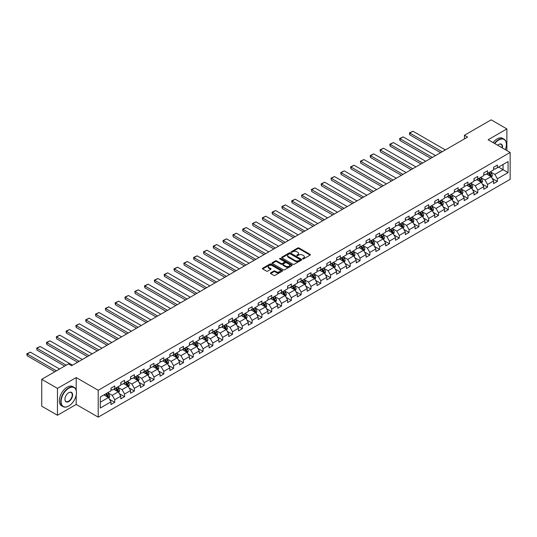 <?xml version="1.0" encoding="UTF-8"?>
<svg xmlns="http://www.w3.org/2000/svg" width="537" height="537" viewBox="0 0 537 537"><rect width="100%" height="100%" fill="white"/><g stroke="black" fill="none" stroke-linecap="round" stroke-linejoin="round"><path stroke-width="0.81" d="M302.687 258.888A0.611 0.356 0 0 0 303.553 258.888L310.111 255.102A0.873 0.503 0 0 0 310.366 254.746A0.873 0.503 0 0 0 310.111 254.39L299.002 247.973A0.873 0.503 0 0 0 297.767 247.973L291.208 251.759A0.611 0.356 0 0 0 292.074 252.256L292.92 251.766A2.792 1.611 0 0 1 296.874 251.766L297.8 252.303A2.792 1.611 0 0 1 298.612 253.444A2.792 1.611 0 0 1 297.8 254.585L296.948 255.075A0.611 0.356 0 0 0 297.813 255.572L298.659 255.082A2.792 1.611 0 0 1 302.613 255.082L303.539 255.619A2.792 1.611 0 0 1 304.358 256.76A2.792 1.611 0 0 1 303.539 257.901L302.687 258.391A0.611 0.356 0 0 0 302.687 258.888L302.687 258.391M270.668 272.85A0.873 0.503 0 0 0 270.413 273.205A0.873 0.503 0 0 0 270.668 273.561L273.783 275.36A0.873 0.503 0 0 0 275.018 275.36L282.301 271.158A0.873 0.503 0 0 0 282.556 270.802A0.873 0.503 0 0 0 282.301 270.447L271.192 264.029A0.873 0.503 0 0 0 269.957 264.029L262.674 268.238A0.873 0.503 0 0 0 262.418 268.594A0.873 0.503 0 0 0 262.674 268.95L266.439 271.125A0.873 0.503 0 0 0 267.674 271.125L270.789 269.319A0.873 0.503 0 0 0 271.044 268.963A0.873 0.503 0 0 0 270.789 268.607L268.923 267.533A2.336 1.349 0 0 1 268.238 266.58A2.336 1.349 0 0 1 269.681 265.332A2.336 1.349 0 0 1 272.225 265.627L279.542 269.849A2.336 1.349 0 0 1 280.227 270.802A2.336 1.349 0 0 1 278.784 272.044A2.336 1.349 0 0 1 276.24 271.756L275.018 271.051A0.873 0.503 0 0 0 273.783 271.051L270.668 272.85L270.668 273.561L273.783 271.776L273.783 271.051M76.2 377.571L57.459 388.392L41.738 379.317L41.738 406.187L57.459 415.262L76.2 404.442L98.211 417.155L98.211 390.285L76.2 377.571L76.2 390.332M506.881 150.568L506.881 128.927L488.14 139.748L510.15 152.454L98.211 390.285M506.881 128.927L491.154 119.845L464.431 135.277L464.431 138.908M41.738 379.317L68.468 363.885L71.609 365.704L467.573 137.096L464.431 135.277M292.98 264.278A0.873 0.503 0 0 0 294.216 264.278L301.499 260.076A0.873 0.503 0 0 0 301.754 259.72A0.873 0.503 0 0 0 301.499 259.358L290.389 252.947A0.873 0.503 0 0 0 289.154 252.947L281.871 257.149A0.873 0.503 0 0 0 281.616 257.505A0.873 0.503 0 0 0 281.871 257.861L292.98 264.278M279.985 259.022A0.611 0.356 0 0 1 280.603 259.109L291.893 265.62L284.617 269.822A0.873 0.503 0 0 1 283.382 269.822L272.272 263.405L272.272 262.694A0.873 0.503 0 0 0 272.017 263.049A0.873 0.503 0 0 0 272.272 263.405M272.272 262.694L275.387 260.895A0.873 0.503 0 0 1 276.622 260.895L281.133 263.492A0.873 0.503 0 0 0 282.361 263.492L284.435 262.298A0.873 0.503 0 0 0 284.691 261.942A0.873 0.503 0 0 0 284.435 261.586L279.743 258.881A0.611 0.356 0 0 1 280.603 258.378L291.9 264.902A0.873 0.503 0 0 1 292.155 265.258A0.873 0.503 0 0 1 291.9 265.614L291.9 264.902M98.211 417.155L510.15 179.324L510.15 152.454M109.501 399.306L114.75 402.341L114.75 399.689L120.791 396.205L120.791 398.85L124.564 396.675L124.564 394.024L130.598 390.54L130.598 393.191L134.378 391.01L134.378 388.358L140.412 384.875L140.412 387.526L144.185 385.344L144.185 382.693L150.226 379.209L150.226 381.861L153.998 379.679L153.998 377.028L160.033 373.544L160.033 376.195L163.805 374.014L163.805 371.369L169.846 367.879L169.846 370.53L173.619 368.355L173.619 365.704L179.66 362.213L179.66 364.865L183.432 362.69L183.432 360.038L189.467 356.555L189.467 359.199L193.239 357.024L193.239 354.373L199.281 350.889L199.281 353.541L203.053 351.359L203.053 348.708L209.088 345.224L209.088 347.875L212.86 345.694L212.86 343.042L218.901 339.559L218.901 342.21L222.674 340.028L222.674 337.377L228.715 333.893L228.715 336.545L232.487 334.363L232.487 331.718L238.522 328.228L238.522 330.879L242.294 328.704L242.294 326.053L248.336 322.562L248.336 325.214L252.108 323.039L252.108 320.388L258.143 316.904L258.143 319.549L261.922 317.374L261.922 314.722L267.956 311.238L267.956 313.89L271.729 311.708L271.729 309.057L277.77 305.573L277.77 308.225L281.542 306.043L281.542 303.392L287.577 299.908L287.577 302.559L291.349 300.378L291.349 297.726L297.391 294.242L297.391 296.894L301.163 294.719L301.163 292.068L307.198 288.577L307.198 291.229L310.977 289.054L310.977 286.402L317.011 282.918L317.011 285.563L320.784 283.388L320.784 280.737L326.825 277.253L326.825 279.905L330.597 277.723L330.597 275.072L336.632 271.588L336.632 274.239L340.404 272.058L340.404 269.406L346.446 265.922L346.446 268.574L350.218 266.392L350.218 263.741L356.253 260.257L356.253 262.908L360.032 260.727L360.032 258.082L366.066 254.592L366.066 257.243L369.839 255.068L369.839 252.417L375.88 248.926L375.88 251.578L379.652 249.403L379.652 246.752L385.687 243.268L385.687 245.912L389.459 243.738L389.459 241.086L395.501 237.602L395.501 240.254L399.273 238.072L399.273 235.421L405.307 231.937L405.307 234.588L409.087 232.407L409.087 229.755L415.121 226.272L415.121 228.923L418.894 226.742L418.894 224.09L424.935 220.606L424.935 223.258L428.707 221.076L428.707 218.431L434.742 214.941L434.742 217.592L438.514 215.418L438.514 212.766L444.555 209.276L444.555 211.927L448.328 209.752L448.328 207.101L454.362 203.617L454.362 206.262L458.142 204.087L458.142 201.435L464.176 197.952L464.176 200.603L467.949 198.422L467.949 195.77L473.99 192.286L473.99 194.938L477.762 192.756L477.762 190.105L483.797 186.621L483.797 189.272L487.569 187.091L487.569 184.439L493.61 180.956L493.61 183.607L497.383 181.432L497.383 178.781L508.076 172.605L508.076 161.57L503.041 164.47L503.041 169.699L508.076 172.605M114.75 402.341L110.978 404.515L110.978 401.864L100.285 408.039L100.285 396.997L110.978 390.829L110.978 388.177L114.75 385.996L114.75 388.647L120.791 385.163L120.791 382.512L124.564 380.337L124.564 382.982L130.598 379.498L130.598 376.846L134.378 374.672L134.378 377.323L140.412 373.833L140.412 371.181L144.185 369.006L144.185 371.658L150.226 368.174L150.226 365.522L153.998 363.341L153.998 365.992L160.033 362.509L160.033 359.857L163.805 357.676L163.805 360.327L169.846 356.843L169.846 354.192L173.619 352.01L173.619 354.662L179.66 351.178L179.66 348.526L183.432 346.352L183.432 348.996L189.467 345.513L189.467 342.861L193.239 340.686L193.239 343.338L199.281 339.847L199.281 337.196L203.053 335.021L203.053 337.672L209.088 334.182L209.088 331.537L212.86 329.356L212.86 332.007L218.901 328.523L218.901 325.872L222.674 323.69L222.674 326.342L228.715 322.858L228.715 320.206L232.487 318.025L232.487 320.676L238.522 317.192L238.522 314.541L242.294 312.359L242.294 315.011L248.336 311.527L248.336 308.876L252.108 306.701L252.108 309.346L258.143 305.862L258.143 303.21L261.922 301.035L261.922 303.687L267.956 300.196L267.956 297.545L271.729 295.37L271.729 298.022L277.77 294.531L277.77 291.886L281.542 289.705L281.542 292.356L287.577 288.872L287.577 286.221L291.349 284.039L291.349 286.691L297.391 283.207L297.391 280.556L301.163 278.374L301.163 281.026L307.198 277.542L307.198 274.89L310.977 272.709L310.977 275.36L317.011 271.876L317.011 269.225L320.784 267.05L320.784 269.695L326.825 266.211L326.825 263.56L330.597 261.385L330.597 264.036L336.632 260.546L336.632 257.894L340.404 255.719L340.404 258.371L346.446 254.887L346.446 252.236L350.218 250.054L350.218 252.705L356.253 249.222L356.253 246.57L360.032 244.389L360.032 247.04L366.066 243.556L366.066 240.905L369.839 238.723L369.839 241.375L375.88 237.891L375.88 235.24L379.652 233.065L379.652 235.709L385.687 232.226L385.687 229.574L389.459 227.399L389.459 230.051L395.501 226.56L395.501 223.909L399.273 221.734L399.273 224.385L405.307 220.895L405.307 218.25L409.087 216.069L409.087 218.72L415.121 215.236L415.121 212.585L418.894 210.403L418.894 213.055L424.935 209.571L424.935 206.92L428.707 204.738L428.707 207.389L434.742 203.906L434.742 201.254L438.514 199.073L438.514 201.724L444.555 198.24L444.555 195.589L448.328 193.414L448.328 196.059L454.362 192.575L454.362 189.923L458.142 187.749L458.142 190.4L464.176 186.91L464.176 184.258L467.949 182.083L467.949 184.735L473.99 181.244L473.99 178.599L477.762 176.418L477.762 179.069L483.797 175.586L483.797 172.934L487.569 170.753L487.569 173.404L493.61 169.92L493.61 167.269L497.383 165.087L497.383 167.739L508.076 161.57M113.75 389.231L118.274 391.842L112.24 395.333L107.709 392.715M110.978 389.379L112.24 390.104L114.75 388.647M112.24 395.333L114.75 399.689M118.274 391.842L120.791 396.205M123.557 383.566L128.088 386.184L122.047 389.667L117.522 387.049M120.791 383.713L122.047 384.438L124.564 382.982M122.047 389.667L124.564 394.024M128.088 386.184L130.598 390.54M133.371 377.9L137.895 380.518L131.86 384.002L127.329 381.384M130.598 378.048L131.86 378.773L134.378 377.323M131.86 384.002L134.378 388.358M137.895 380.518L140.412 384.875M143.178 372.235L147.709 374.853L141.667 378.337L137.143 375.725M140.412 372.383L141.667 373.108L144.185 371.658M141.667 378.337L144.185 382.693M147.709 374.853L150.226 379.209M152.991 366.576L157.522 369.188L151.481 372.671L146.95 370.06M150.226 366.717L151.481 367.442L153.998 365.992M151.481 372.671L153.998 377.028M157.522 369.188L160.033 373.544M162.805 360.911L167.329 363.522L161.295 367.006L156.764 364.395M160.033 361.052L161.295 361.777L163.805 360.327M161.295 367.006L163.805 371.369M167.329 363.522L169.846 367.879M172.612 355.246L177.143 357.857L171.102 361.347L166.577 358.729M169.846 355.387L171.102 356.118L173.619 354.662M171.102 361.347L173.619 365.704M177.143 357.857L179.66 362.213M182.426 349.58L186.95 352.191L180.915 355.682L176.384 353.064M179.66 349.728L180.915 350.453L183.432 348.996M180.915 355.682L183.432 360.038M186.95 352.191L189.467 356.555M192.233 343.915L196.764 346.533L190.722 350.017L186.198 347.399M189.467 344.063L190.722 344.788L193.239 343.338M190.722 350.017L193.239 354.373M196.764 346.533L199.281 350.889M202.046 338.25L206.577 340.867L200.536 344.351L196.012 341.74M199.281 338.397L200.536 339.122L203.053 337.672M200.536 344.351L203.053 348.708M206.577 340.867L209.088 345.224M211.86 332.584L216.384 335.202L210.35 338.686L205.819 336.075M209.088 332.732L210.35 333.457L212.86 332.007M210.35 338.686L212.86 343.042M216.384 335.202L218.901 339.559M221.667 326.926L226.198 329.537L220.157 333.021L215.632 330.409M218.901 327.067L220.157 327.792L222.674 326.342M220.157 333.021L222.674 337.377M226.198 329.537L228.715 333.893M231.481 321.26L236.005 323.871L229.97 327.355L225.439 324.744M228.715 321.401L229.97 322.133L232.487 320.676M229.97 327.355L232.487 331.718M236.005 323.871L238.522 328.228M241.288 315.595L245.818 318.206L239.784 321.697L235.253 319.079M238.522 315.736L239.784 316.468L242.294 315.011M239.784 321.697L242.294 326.053M245.818 318.206L248.336 322.562M251.101 309.93L255.632 312.541L249.591 316.031L245.067 313.413M248.336 310.077L249.591 310.802L252.108 309.346M249.591 316.031L252.108 320.388M255.632 312.541L258.143 316.904M260.915 304.264L265.439 306.882L259.405 310.366L254.874 307.748M258.143 304.412L259.405 305.137L261.922 303.687M259.405 310.366L261.922 314.722M265.439 306.882L267.956 311.238M270.722 298.599L275.253 301.217L269.212 304.701L264.687 302.089M267.956 298.747L269.212 299.471L271.729 298.022M269.212 304.701L271.729 309.057M275.253 301.217L277.77 305.573M280.536 292.933L285.06 295.551L279.025 299.035L274.494 296.424M277.77 293.081L279.025 293.806L281.542 292.356M279.025 299.035L281.542 303.392M285.06 295.551L287.577 299.908M290.342 287.275L294.873 289.886L288.839 293.37L284.308 290.759M287.577 287.416L288.839 288.141L291.349 286.691M288.839 293.37L291.349 297.726M294.873 289.886L297.391 294.242M300.156 281.61L304.687 284.221L298.646 287.711L294.122 285.093M297.391 281.75L298.646 282.482L301.163 281.026M298.646 287.711L301.163 292.068M304.687 284.221L307.198 288.577M309.97 275.944L314.494 278.555L308.46 282.046L303.929 279.428M307.198 276.092L308.46 276.817L310.977 275.36M308.46 282.046L310.977 286.402M314.494 278.555L317.011 282.918M319.777 270.279L324.308 272.897L318.266 276.38L313.742 273.763M317.011 270.426L318.266 271.151L320.784 269.695M318.266 276.38L320.784 280.737M324.308 272.897L326.825 277.253M329.59 264.613L334.115 267.231L328.08 270.715L323.549 268.097M326.825 264.761L328.08 265.486L330.597 264.036M328.08 270.715L330.597 275.072M334.115 267.231L336.632 271.588M339.397 258.948L343.928 261.566L337.894 265.05L333.363 262.439M336.632 259.096L337.894 259.821L340.404 258.371M337.894 265.05L340.404 269.406M343.928 261.566L346.446 265.922M349.211 253.289L353.742 255.901L347.701 259.384L343.177 256.773M346.446 253.43L347.701 254.155L350.218 252.705M347.701 259.384L350.218 263.741M353.742 255.901L356.253 260.257M359.025 247.624L363.549 250.235L357.514 253.719L352.984 251.108M356.253 247.765L357.514 248.49L360.032 247.04M357.514 253.719L360.032 258.082M363.549 250.235L366.066 254.592M368.832 241.959L373.363 244.57L367.321 248.06L362.797 245.443M366.066 242.1L367.321 242.831L369.839 241.375M367.321 248.06L369.839 252.417M373.363 244.57L375.88 248.926M378.645 236.293L383.17 238.905L377.135 242.395L372.604 239.777M375.88 236.441L377.135 237.166L379.652 235.709M377.135 242.395L379.652 246.752M383.17 238.905L385.687 243.268M388.452 230.628L392.983 233.246L386.949 236.73L382.418 234.112M385.687 230.776L386.949 231.501L389.459 230.051M386.949 236.73L389.459 241.086M392.983 233.246L395.501 237.602M398.266 224.963L402.797 227.581L396.756 231.064L392.232 228.453M395.501 225.11L396.756 225.835L399.273 224.385M396.756 231.064L399.273 235.421M402.797 227.581L405.307 231.937M408.08 219.297L412.604 221.915L406.569 225.399L402.038 222.788M405.307 219.445L406.569 220.17L409.087 218.72M406.569 225.399L409.087 229.755M412.604 221.915L415.121 226.272M417.887 213.639L422.418 216.25L416.376 219.734L411.852 217.123M415.121 213.78L416.376 214.505L418.894 213.055M416.376 219.734L418.894 224.09M422.418 216.25L424.935 220.606M427.7 207.973L432.225 210.585L426.19 214.068L421.659 211.457M424.935 208.114L426.19 208.846L428.707 207.389M426.19 214.068L428.707 218.431M432.225 210.585L434.742 214.941M437.507 202.308L442.038 204.919L436.004 208.41L431.473 205.792M434.742 202.449L436.004 203.181L438.514 201.724M436.004 208.41L438.514 212.766M442.038 204.919L444.555 209.276M447.321 196.643L451.852 199.254L445.811 202.744L441.286 200.126M444.555 196.79L445.811 197.515L448.328 196.059M445.811 202.744L448.328 207.101M451.852 199.254L454.362 203.617M457.135 190.977L461.659 193.595L455.624 197.079L451.093 194.461M454.362 191.125L455.624 191.85L458.142 190.4M455.624 197.079L458.142 201.435M461.659 193.595L464.176 197.952M466.942 185.312L471.473 187.93L465.431 191.414L460.907 188.802M464.176 185.46L465.431 186.185L467.949 184.735M465.431 191.414L467.949 195.77M471.473 187.93L473.99 192.286M476.755 179.647L481.286 182.265L475.245 185.748L470.714 183.137M473.99 179.794L475.245 180.519L477.762 179.069M475.245 185.748L477.762 190.105M481.286 182.265L483.797 186.621M486.569 173.988L491.093 176.599L485.059 180.083L480.528 177.472M483.797 174.129L485.059 174.854L487.569 173.404M485.059 180.083L487.569 184.439M491.093 176.599L493.61 180.956M498.517 167.088L503.041 169.699L494.866 174.424L490.341 171.806M493.61 168.464L494.866 169.195L497.383 167.739M494.866 174.424L497.383 178.781M57.459 388.392L57.459 415.262M100.285 402.226L108.461 397.508L103.936 394.896M108.461 397.508L110.978 401.864M492.134 178.398L497.383 181.432M482.32 184.063L487.569 187.091M472.513 189.729L477.762 192.756M462.699 195.387L467.949 198.422M452.886 201.053L458.142 204.087M443.079 206.718L448.328 209.752M433.265 212.383L438.514 215.418M423.451 218.049L428.707 221.076M413.644 223.714L418.894 226.742M403.831 229.38L409.087 232.407M394.024 235.038L399.273 238.072M384.21 240.704L389.459 243.738M374.396 246.369L379.652 249.403M364.589 252.034L369.839 255.068M354.776 257.7L360.032 260.727M344.969 263.365L350.218 266.392M335.155 269.024L340.404 272.058M325.341 274.689L330.597 277.723M315.534 280.354L320.784 283.388M305.721 286.02L310.977 289.054M295.914 291.685L301.163 294.719M286.1 297.35L291.349 300.378M276.287 303.016L281.542 306.043M266.48 308.674L271.729 311.708M256.666 314.34L261.922 317.374M246.859 320.005L252.108 323.039M237.045 325.67L242.294 328.704M227.232 331.336L232.487 334.363M217.425 337.001L222.674 340.028M207.611 342.666L212.86 345.694M197.804 348.325L203.053 351.359M187.99 353.99L193.239 357.024M178.177 359.656L183.432 362.69M168.37 365.321L173.619 368.355M158.556 370.986L163.805 374.014M148.749 376.652L153.998 379.679M138.935 382.31L144.185 385.344M129.122 387.976L134.378 391.01M119.315 393.641L124.564 396.675M76.2 404.442L76.2 395.078M302.935 258.975L303.539 258.626A2.792 1.611 0 0 0 304.358 257.485L304.358 256.76M298.612 253.444L298.612 254.169A2.792 1.611 0 0 1 297.8 255.31L297.196 255.659M310.111 254.39L310.111 255.102L299.002 248.698A0.873 0.503 0 0 0 297.767 248.698L291.45 252.343M301.499 259.358L301.499 260.076L290.389 253.672A0.873 0.503 0 0 0 289.154 253.672L281.885 257.867M299.955 259.968A0.611 0.356 0 0 0 299.955 259.465L290.202 253.833A0.611 0.356 0 0 0 289.342 253.833L288.443 254.35A2.792 1.611 0 0 0 287.624 255.491A2.792 1.611 0 0 0 288.443 256.632L295.115 260.485A2.792 1.611 0 0 0 299.062 260.485L299.955 259.968L299.955 260.693A0.611 0.356 0 0 0 300.136 260.445L300.136 259.72M287.624 255.491L287.624 256.223A2.792 1.611 0 0 0 288.443 257.357L288.443 256.632M299.955 260.693L299.062 261.21A2.792 1.611 0 0 1 295.115 261.21L288.443 257.357M272.286 263.412L275.387 261.62L275.387 260.895M284.691 261.942L284.691 262.674A0.873 0.503 0 0 1 284.435 263.029L282.361 264.224A0.873 0.503 0 0 1 281.133 264.224L276.622 261.62A0.873 0.503 0 0 0 275.387 261.62M285.805 266.198A2.336 1.349 0 0 0 288.349 266.486A2.336 1.349 0 0 0 289.792 265.244A2.336 1.349 0 0 0 289.107 264.285L286.53 262.801A0.873 0.503 0 0 0 285.295 262.801L283.227 263.996A0.873 0.503 0 0 0 282.972 264.352A0.873 0.503 0 0 0 283.227 264.707L285.805 266.198L285.805 266.923A2.336 1.349 0 0 0 288.349 267.211A2.336 1.349 0 0 0 289.792 265.969L289.792 265.244M282.972 264.352L282.972 265.077A0.873 0.503 0 0 0 283.227 265.432L283.227 264.707M285.805 266.923L283.227 265.432M280.227 270.802L280.227 271.527A2.336 1.349 0 0 1 278.784 272.776A2.336 1.349 0 0 1 276.24 272.481L275.018 271.776A0.873 0.503 0 0 0 273.783 271.776M268.238 266.58L268.238 267.305A2.336 1.349 0 0 0 268.923 268.258L268.923 267.533M270.776 269.326L268.923 268.258M282.301 270.447L282.301 271.158L271.192 264.754A0.873 0.503 0 0 0 269.957 264.754L262.68 268.956M491.59 177.458L492.342 175.579A2.356 1.363 -120 0 0 491.59 173.572L490.288 171.833M442.193 151.743L409.825 133.055L412.973 131.243L445.341 149.93M488.026 174.827L487.146 173.652M409.825 134.874L409.483 133.585L409.483 132.861L409.825 133.055L409.825 134.874L440.622 152.656M488.341 172.961L489.637 174.693A2.356 1.363 60 0 1 490.315 176.109L491.066 175.673A2.356 1.363 -120 0 0 490.395 174.257L489.093 172.525M488.502 172.867L489.945 174.787A1.202 0.691 60 0 1 490.16 175.156L491.066 175.673M409.483 132.861L412.973 131.243M505.29 149.648A10.854 6.263 120 0 0 506.378 144.466A10.854 6.263 120 0 0 498.705 140.036A10.854 6.263 120 0 0 494.765 143.567M494.436 143.379A11.116 6.417 -60 0 1 498.517 139.707A11.116 6.417 -60 0 1 504.075 139.157A11.116 6.417 -60 0 1 506.378 144.245A11.116 6.417 -60 0 1 506.378 144.359M497.658 145.238A5.424 3.135 -60 0 1 498.705 144.466L498.705 144.466A5.424 3.135 -60 0 1 502.397 147.977M493.053 142.58A11.116 6.417 -60 0 1 497.134 138.908A11.116 6.417 -60 0 1 502.692 138.358L504.075 139.157M502.055 147.776A5.162 2.98 120 0 0 501.095 144.319A5.162 2.98 120 0 0 498.611 144.52M68.588 406.079L68.783 405.972A10.854 6.263 120 0 0 68.783 405.972A10.854 6.263 120 0 0 76.455 392.681A10.854 6.263 120 0 0 68.776 388.251A10.854 6.263 120 0 0 61.104 401.542A10.854 6.263 120 0 0 68.776 405.972L68.588 406.079A11.116 6.417 -60 0 1 63.03 406.63A11.116 6.417 -60 0 1 61.325 397.722A11.116 6.417 -60 0 1 68.588 387.922A11.116 6.417 -60 0 1 74.153 387.372A11.116 6.417 -60 0 1 76.455 392.46A11.116 6.417 -60 0 1 76.449 392.574M68.776 401.542A5.424 3.135 -60 0 1 64.943 399.327A5.424 3.135 -60 0 1 68.776 392.681L68.776 392.681A5.424 3.135 -60 0 1 72.616 394.896A5.424 3.135 -60 0 1 68.776 401.542M64.943 399.213A5.162 2.98 120 0 0 66.011 401.468A5.162 2.98 120 0 0 68.588 401.213A5.162 2.98 120 0 0 71.958 396.668A5.162 2.98 120 0 0 71.173 392.534A5.162 2.98 120 0 0 68.682 392.735M63.03 406.63L61.648 405.831A11.116 6.417 -60 0 1 59.943 396.924A11.116 6.417 -60 0 1 67.206 387.123A11.116 6.417 -60 0 1 72.764 386.573L74.153 387.372M481.783 183.124L482.528 181.238A2.356 1.363 -120 0 0 481.776 179.23L480.481 177.499M432.386 157.408L400.018 138.721L403.159 136.908L435.527 155.596M478.212 180.492L477.333 179.318M400.018 140.54L399.669 139.251L399.669 138.519L400.018 138.721L400.018 140.54L430.815 158.314M478.527 178.626L479.823 180.358A2.356 1.363 60 0 1 480.501 181.775L481.253 181.338A2.356 1.363 -120 0 0 480.581 179.922L479.286 178.19M478.695 178.532L480.132 180.452A1.202 0.691 60 0 1 480.353 180.821L481.253 181.338M399.669 138.519L403.159 136.908M471.969 188.789L472.714 186.903A2.356 1.363 -120 0 0 471.963 184.896L470.667 183.164M422.572 163.073L390.204 144.386L393.346 142.567L425.72 161.261M468.405 186.158L467.519 184.983M390.204 146.198L389.855 144.909L389.855 144.185L390.204 144.386L390.204 146.198L421.001 163.98M468.714 184.292L470.016 186.024A2.356 1.363 60 0 1 470.687 187.44L471.446 187.004A2.356 1.363 -120 0 0 470.768 185.587L469.472 183.855M468.882 184.198L470.318 186.117A1.202 0.691 60 0 1 470.54 186.48L471.446 187.004M389.855 144.185L393.346 142.567M462.156 194.454L462.907 192.568A2.356 1.363 -120 0 0 462.156 190.561L460.853 188.829M412.765 168.739L380.391 150.051L383.539 148.232L415.907 166.92M458.591 191.823L457.712 190.642M380.391 151.864L380.048 149.85L380.391 151.864L411.188 169.645M458.907 189.957L460.202 191.689A2.356 1.363 60 0 1 460.88 193.105L461.632 192.669A2.356 1.363 -120 0 0 460.961 191.253L459.659 189.521M459.068 189.856L460.511 191.783A1.202 0.691 60 0 1 460.726 192.145L461.632 192.669M380.048 149.85L383.539 148.232M452.349 200.12L453.094 198.234A2.356 1.363 -120 0 0 452.342 196.227L451.046 194.495M402.951 174.404L370.584 155.717L373.725 153.897L406.1 172.585M448.784 197.488L447.898 196.307M370.584 157.529L370.235 156.24L370.235 155.515L370.584 155.717L370.584 157.529L401.381 175.31M449.093 195.616L450.395 197.354A2.356 1.363 60 0 1 451.067 198.771L451.825 198.334A2.356 1.363 -120 0 0 451.147 196.918L449.852 195.186M449.261 195.522L450.697 197.448A1.202 0.691 60 0 1 450.919 197.811L451.825 198.334M370.235 155.515L373.725 153.897M442.535 205.785L443.287 203.899A2.356 1.363 -120 0 0 442.535 201.892L441.233 200.16M393.138 180.07L360.77 161.382L363.918 159.563L396.286 178.25M438.971 203.147L438.091 201.972M360.77 163.194L360.428 161.181L360.77 163.194L391.567 180.976M439.286 201.281L440.582 203.013A2.356 1.363 60 0 1 441.26 204.436L442.011 204A2.356 1.363 -120 0 0 441.333 202.583L440.038 200.845M439.447 201.187L440.89 203.114A1.202 0.691 60 0 1 441.105 203.476L442.011 204M360.428 161.181L363.918 159.563M432.721 211.444L433.473 209.564A2.356 1.363 -120 0 0 432.721 207.557L431.426 205.819M383.331 185.735L350.963 167.041L354.105 165.228L386.472 183.916M429.157 208.812L428.278 207.638M350.963 168.86L350.614 167.571L350.614 166.846L350.963 167.041L350.963 168.86L381.76 186.641M429.472 206.946L430.768 208.678A2.356 1.363 60 0 1 431.446 210.101L432.198 209.665A2.356 1.363 -120 0 0 431.526 208.242L430.231 206.51M429.64 206.852L431.077 208.772A1.202 0.691 60 0 1 431.298 209.141L432.198 209.665M350.614 166.846L354.105 165.228M422.914 217.109L423.659 215.223A2.356 1.363 -120 0 0 422.908 213.216L421.612 211.484M373.517 191.394L341.149 172.706L344.291 170.894L376.665 189.581M419.35 214.478L418.464 213.303M341.149 174.525L340.8 173.236L340.8 172.505L341.149 172.706L341.149 174.525L371.946 192.306M419.659 212.612L420.961 214.344A2.356 1.363 60 0 1 421.632 215.76L422.391 215.324A2.356 1.363 -120 0 0 421.713 213.907L420.417 212.175M419.827 212.518L421.263 214.438A1.202 0.691 60 0 1 421.485 214.807L422.391 215.324M340.8 172.505L344.291 170.894M413.101 222.774L413.852 220.888A2.356 1.363 -120 0 0 413.101 218.881L411.798 217.149M363.71 197.059L331.336 178.371L334.484 176.559L366.852 195.246M409.536 220.143L408.657 218.968M331.336 180.19L330.993 178.17L331.336 180.19L362.133 197.965M409.852 218.277L411.147 220.009A2.356 1.363 60 0 1 411.825 221.425L412.577 220.989A2.356 1.363 -120 0 0 411.906 219.573L410.604 217.841M410.013 218.183L411.456 220.103A1.202 0.691 60 0 1 411.671 220.465L412.577 220.989M330.993 178.17L334.484 176.559M403.294 228.44L404.039 226.554A2.356 1.363 -120 0 0 403.287 224.547L401.991 222.815M353.896 202.724L321.529 184.037L324.67 182.218L357.038 200.912M399.729 225.808L398.843 224.627M321.529 185.849L321.18 184.56L321.18 183.835L321.529 184.037L321.529 185.849L352.326 203.63M400.038 223.942L401.34 225.674A2.356 1.363 60 0 1 402.012 227.091L402.77 226.654A2.356 1.363 -120 0 0 402.092 225.238L400.797 223.506M400.206 223.848L401.642 225.768A1.202 0.691 60 0 1 401.864 226.131L402.77 226.654M321.18 183.835L324.67 182.218M393.48 234.105L394.232 232.219A2.356 1.363 -120 0 0 393.473 230.212L392.178 228.48M344.083 208.39L311.715 189.702L314.863 187.883L347.231 206.57M389.916 231.474L389.036 230.292M311.715 191.514L311.373 189.501L311.715 191.514L342.512 209.296M390.231 229.608L391.527 231.34A2.356 1.363 60 0 1 392.205 232.756L392.956 232.32A2.356 1.363 -120 0 0 392.279 230.903L390.983 229.171M390.392 229.507L391.835 231.434A1.202 0.691 60 0 1 392.05 231.796L392.956 232.32M311.373 189.501L314.863 187.883M383.666 239.77L384.418 237.884A2.356 1.363 -120 0 0 383.666 235.877L382.364 234.145M334.276 214.055L301.901 195.367L305.05 193.548L337.417 212.236M380.102 237.139L379.223 235.958M301.901 197.18L301.559 195.166L301.901 197.18L332.705 214.961M380.418 235.266L381.713 237.005A2.356 1.363 60 0 1 382.391 238.421L383.143 237.985A2.356 1.363 -120 0 0 382.472 236.569L381.169 234.837M380.585 235.172L382.022 237.099A1.202 0.691 60 0 1 382.243 237.461L383.143 237.985M301.559 195.166L305.05 193.548M373.859 245.429L374.604 243.55A2.356 1.363 -120 0 0 373.853 241.543L372.557 239.811M324.462 219.72L292.094 201.026L295.236 199.214L327.61 217.901M370.295 242.798L369.409 241.623M292.094 202.845L291.745 201.556L291.745 200.831L292.094 201.026L292.094 202.845L322.891 220.626M370.604 240.932L371.906 242.664A2.356 1.363 60 0 1 372.577 244.087L373.336 243.65A2.356 1.363 -120 0 0 372.658 242.227L371.362 240.495M370.772 240.838L372.208 242.764A1.202 0.691 60 0 1 372.43 243.127L373.336 243.65M291.745 200.831L295.236 199.214M364.046 251.094L364.798 249.215A2.356 1.363 -120 0 0 364.046 247.208L362.743 245.469M314.655 225.379L282.281 206.691L285.429 204.879L317.797 223.567M360.481 248.463L359.602 247.288M282.281 208.51L281.938 207.222L281.938 206.497L282.281 206.691L282.281 208.51L313.078 226.292M360.797 246.597L362.092 248.329A2.356 1.363 60 0 1 362.77 249.745L363.522 249.316A2.356 1.363 -120 0 0 362.851 247.893L361.549 246.161M360.958 246.503L362.401 248.423A1.202 0.691 60 0 1 362.616 248.792L363.522 249.316M281.938 206.497L285.429 204.879M354.239 256.76L354.984 254.874A2.356 1.363 -120 0 0 354.232 252.867L352.937 251.135M304.841 231.044L272.474 212.357L275.615 210.544L307.983 229.232M350.674 254.129L349.788 252.954M272.474 214.176L272.125 212.887L272.125 212.155L272.474 212.357L272.474 214.176L303.271 231.957M350.983 252.262L352.285 253.994A2.356 1.363 60 0 1 352.957 255.411L353.715 254.974A2.356 1.363 -120 0 0 353.037 253.558L351.742 251.826M351.151 252.168L352.587 254.088A1.202 0.691 60 0 1 352.809 254.457L353.715 254.974M272.125 212.155L275.615 210.544M344.425 262.425L345.17 260.539A2.356 1.363 -120 0 0 344.418 258.532L343.123 256.8M295.028 236.71L262.66 218.022L265.808 216.21L298.176 234.897M340.861 259.794L339.981 258.619M262.66 219.834L262.318 217.821L262.66 219.834L293.457 237.616M341.176 257.928L342.472 259.66A2.356 1.363 60 0 1 343.15 261.076L343.902 260.64A2.356 1.363 -120 0 0 343.224 259.223L341.928 257.492M341.337 257.834L342.781 259.754A1.202 0.691 60 0 1 342.995 260.116L343.902 260.64M262.318 217.821L265.808 216.21M334.611 268.091L335.363 266.204A2.356 1.363 -120 0 0 334.611 264.197L333.309 262.465M285.221 242.375L252.846 223.687L255.995 221.868L288.362 240.563M331.047 265.459L330.168 264.278M252.846 225.5L252.504 223.486L252.846 225.5L283.65 243.281M331.363 263.593L332.658 265.325A2.356 1.363 60 0 1 333.336 266.741L334.088 266.305A2.356 1.363 -120 0 0 333.417 264.889L332.114 263.157M331.524 263.499L332.967 265.419A1.202 0.691 60 0 1 333.188 265.781L334.088 266.305M252.504 223.486L255.995 221.868M324.804 273.756L325.55 271.87A2.356 1.363 -120 0 0 324.798 269.863L323.502 268.131M275.407 248.04L243.039 229.353L246.181 227.534L278.555 246.221M321.24 271.125L320.354 269.943M243.039 231.165L242.69 229.876L242.69 229.151L243.039 229.353L243.039 231.165L273.836 248.946M321.549 269.259L322.851 270.99A2.356 1.363 60 0 1 323.522 272.407L324.281 271.97A2.356 1.363 -120 0 0 323.603 270.554L322.307 268.822M321.717 269.158L323.153 271.084A1.202 0.691 60 0 1 323.375 271.447L324.281 271.97M242.69 229.151L246.181 227.534M314.991 279.421L315.743 277.535A2.356 1.363 -120 0 0 314.991 275.528L313.689 273.796M265.6 253.706L233.226 235.018L236.374 233.199L268.742 251.887M311.426 276.783L310.547 275.609M233.226 236.83L232.883 234.817L233.226 236.83L264.023 254.612M311.742 274.917L313.037 276.656A2.356 1.363 60 0 1 313.715 278.072L314.467 277.636A2.356 1.363 -120 0 0 313.796 276.219L312.494 274.481M311.903 274.823L313.346 276.75A1.202 0.691 60 0 1 313.561 277.112L314.467 277.636M232.883 234.817L236.374 233.199M305.184 285.08L305.929 283.2A2.356 1.363 -120 0 0 305.177 281.193L303.882 279.462M255.787 259.371L223.419 240.677L226.56 238.864L258.928 257.552M301.619 282.449L300.733 281.274M223.419 242.496L223.07 241.207L223.07 240.482L223.419 240.677L223.419 242.496L254.216 260.277M301.928 280.582L303.23 282.314A2.356 1.363 60 0 1 303.902 283.737L304.66 283.301A2.356 1.363 -120 0 0 303.982 281.878L302.687 280.146M302.096 280.489L303.533 282.408A1.202 0.691 60 0 1 303.754 282.777L304.66 283.301M223.07 240.482L226.56 238.864M295.37 290.745L296.115 288.866A2.356 1.363 -120 0 0 295.363 286.859L294.068 285.12M245.973 265.03L213.605 246.342L216.747 244.53L249.121 263.217M291.806 288.114L290.926 286.939M213.605 248.161L213.263 246.872L213.263 246.147L213.605 246.342L213.605 248.161L244.402 265.943M292.121 286.248L293.417 287.98A2.356 1.363 60 0 1 294.088 289.396L294.847 288.96A2.356 1.363 -120 0 0 294.169 287.543L292.873 285.812M292.282 286.154L293.726 288.074A1.202 0.691 60 0 1 293.94 288.443L294.847 288.96M213.263 246.147L216.747 244.53M285.556 296.411L286.308 294.524A2.356 1.363 -120 0 0 285.556 292.517L284.254 290.786M236.166 270.695L203.792 252.007L206.94 250.195L239.307 268.883M281.992 293.779L281.113 292.605M203.792 253.826L203.449 251.806L203.792 253.826L234.595 271.601M282.308 291.913L283.603 293.645A2.356 1.363 60 0 1 284.281 295.061L285.033 294.625A2.356 1.363 -120 0 0 284.362 293.209L283.059 291.477M282.469 291.819L283.912 293.739A1.202 0.691 60 0 1 284.127 294.108L285.033 294.625M203.449 251.806L206.94 250.195M275.75 302.076L276.495 300.19A2.356 1.363 -120 0 0 275.743 298.183L274.447 296.451M226.352 276.36L193.985 257.673L197.126 255.854L229.5 274.548M272.185 299.445L271.299 298.27M193.985 259.485L193.635 258.196L193.635 257.471L193.985 257.673L193.985 259.485L224.781 277.267M272.494 297.579L273.796 299.31A2.356 1.363 60 0 1 274.467 300.727L275.226 300.29A2.356 1.363 -120 0 0 274.548 298.874L273.252 297.142M272.662 297.485L274.098 299.404A1.202 0.691 60 0 1 274.32 299.767L275.226 300.29M193.635 257.471L197.126 255.854M265.936 307.741L266.688 305.855A2.356 1.363 -120 0 0 265.936 303.848L264.634 302.116M216.545 282.026L184.171 263.338L187.319 261.519L219.687 280.207M262.371 305.11L261.492 303.929M184.171 265.15L183.829 263.137L184.171 265.15L214.968 282.932M262.687 303.244L263.982 304.976A2.356 1.363 60 0 1 264.66 306.392L265.412 305.956A2.356 1.363 -120 0 0 264.741 304.539L263.439 302.808M262.848 303.143L264.291 305.07A1.202 0.691 60 0 1 264.506 305.432L265.412 305.956M183.829 263.137L187.319 261.519M256.129 313.407L256.874 311.52A2.356 1.363 -120 0 0 256.122 309.513L254.827 307.782M206.732 287.691L174.364 269.003L177.505 267.184L209.873 285.872M252.565 310.775L251.678 309.594M174.364 270.816L174.015 269.527L174.015 268.802L174.364 269.003L174.364 270.816L205.161 288.597M252.873 308.903L254.176 310.641A2.356 1.363 60 0 1 254.847 312.057L255.599 311.621A2.356 1.363 -120 0 0 254.927 310.205L253.632 308.473M253.041 308.809L254.478 310.735A1.202 0.691 60 0 1 254.699 311.098L255.599 311.621M174.015 268.802L177.505 267.184M246.315 319.072L247.06 317.186A2.356 1.363 -120 0 0 246.308 315.179L245.013 313.447M196.918 293.356L164.55 274.669L167.692 272.85L200.066 291.537M242.751 316.434L241.872 315.259M164.55 276.481L164.201 275.192L164.201 274.467L164.55 274.669L164.55 276.481L195.347 294.263M243.066 314.568L244.362 316.3A2.356 1.363 60 0 1 245.033 317.723L245.792 317.286A2.356 1.363 -120 0 0 245.114 315.87L243.818 314.132M243.227 314.474L244.671 316.4A1.202 0.691 60 0 1 244.885 316.763L245.792 317.286M164.201 274.467L167.692 272.85M236.502 324.731L237.253 322.851A2.356 1.363 -120 0 0 236.502 320.844L235.199 319.106M187.111 299.022L154.737 280.327L157.885 278.515L190.252 297.203M232.937 322.099L232.058 320.925M154.737 282.147L154.394 280.858L154.394 280.133L154.737 280.327L154.737 282.147L185.533 299.928M233.253 320.233L234.548 321.965A2.356 1.363 60 0 1 235.226 323.388L235.978 322.952A2.356 1.363 -120 0 0 235.307 321.529L234.004 319.797M233.414 320.139L234.857 322.059A1.202 0.691 60 0 1 235.072 322.428L235.978 322.952M154.394 280.133L157.885 278.515M226.695 330.396L227.44 328.51A2.356 1.363 -120 0 0 226.688 326.503L225.392 324.771M177.297 304.68L144.93 285.993L148.071 284.18L180.445 302.868M223.13 327.765L222.244 326.59M144.93 287.812L144.581 286.523L144.581 285.791L144.93 285.993L144.93 287.812L175.727 305.593M223.439 325.899L224.741 327.63A2.356 1.363 60 0 1 225.412 329.047L226.171 328.61A2.356 1.363 -120 0 0 225.493 327.194L224.197 325.462M223.607 325.805L225.043 327.724A1.202 0.691 60 0 1 225.265 328.094L226.171 328.61M144.581 285.791L148.071 284.18M216.881 336.061L217.633 334.175A2.356 1.363 -120 0 0 216.881 332.168L215.579 330.436M167.49 310.346L135.116 291.658L138.264 289.846L170.632 308.533M213.317 333.43L212.437 332.255M135.116 293.477L134.774 291.457L135.116 293.477L165.913 311.252M213.632 331.564L214.928 333.296A2.356 1.363 60 0 1 215.606 334.712L216.357 334.276A2.356 1.363 -120 0 0 215.686 332.859L214.384 331.128M213.793 331.47L215.236 333.39A1.202 0.691 60 0 1 215.451 333.752L216.357 334.276M134.774 291.457L138.264 289.846M207.074 341.727L207.819 339.84A2.356 1.363 -120 0 0 207.067 337.833L205.772 336.102M157.677 316.011L125.309 297.323L128.45 295.504L160.818 314.199M203.503 339.095L202.624 337.921M125.309 299.136L124.96 297.847L124.96 297.122L125.309 297.323L125.309 299.136L156.106 316.917M203.818 337.229L205.121 338.961A2.356 1.363 60 0 1 205.792 340.377L206.544 339.941A2.356 1.363 -120 0 0 205.872 338.525L204.577 336.793M203.986 337.135L205.423 339.055A1.202 0.691 60 0 1 205.644 339.418L206.544 339.941M124.96 297.122L128.45 295.504M197.26 347.392L198.005 345.506A2.356 1.363 -120 0 0 197.254 343.499L195.958 341.767M147.863 321.676L115.495 302.989L118.637 301.17L151.011 319.857M193.696 344.761L192.817 343.579M115.495 304.801L115.146 303.512L115.146 302.787L115.495 302.989L115.495 304.801L146.292 322.583M194.011 342.895L195.307 344.626A2.356 1.363 60 0 1 195.978 346.043L196.737 345.606A2.356 1.363 -120 0 0 196.059 344.19L194.763 342.458M194.172 342.794L195.616 344.72A1.202 0.691 60 0 1 195.83 345.083L196.737 345.606M115.146 302.787L118.637 301.17M187.447 353.057L188.198 351.171A2.356 1.363 -120 0 0 187.447 349.164L186.144 347.432M138.056 327.342L105.682 308.654L108.83 306.835L141.197 325.523M183.882 350.426L183.003 349.245M105.682 310.467L105.339 308.453L105.682 310.467L136.479 328.248M184.198 348.553L185.493 350.292A2.356 1.363 60 0 1 186.171 351.708L186.923 351.272A2.356 1.363 -120 0 0 186.252 349.856L184.95 348.124M184.359 348.459L185.802 350.386A1.202 0.691 60 0 1 186.017 350.748L186.923 351.272M105.339 308.453L108.83 306.835M177.64 358.716L178.385 356.837A2.356 1.363 -120 0 0 177.633 354.829L176.337 353.098M128.242 333.007L95.875 314.313L99.016 312.5L131.39 331.188M174.075 356.085L173.189 354.91M95.875 316.132L95.526 314.843L95.526 314.118L95.875 314.313L95.875 316.132L126.672 333.913M174.384 354.219L175.686 355.95A2.356 1.363 60 0 1 176.358 357.373L177.116 356.937A2.356 1.363 -120 0 0 176.438 355.521L175.143 353.782M174.552 354.125L175.988 356.051A1.202 0.691 60 0 1 176.21 356.414L177.116 356.937M95.526 314.118L99.016 312.5M167.826 364.381L168.578 362.502A2.356 1.363 -120 0 0 167.826 360.495L166.524 358.756M118.429 338.666L86.061 319.978L89.209 318.166L121.577 336.853M164.262 361.75L163.382 360.575M86.061 321.797L85.719 320.508L85.719 319.784L86.061 319.978L86.061 321.797L116.858 339.579M164.577 359.884L165.873 361.616A2.356 1.363 60 0 1 166.551 363.032L167.302 362.603A2.356 1.363 -120 0 0 166.631 361.179L165.329 359.448M164.738 359.79L166.181 361.71A1.202 0.691 60 0 1 166.396 362.079L167.302 362.603M85.719 319.784L89.209 318.166M158.019 370.047L158.764 368.16A2.356 1.363 -120 0 0 158.012 366.153L156.717 364.422M108.622 344.331L76.254 325.644L79.395 323.831L111.763 342.519M154.448 367.415L153.569 366.241M76.254 327.463L75.905 326.174L75.905 325.442L76.254 325.644L76.254 327.463L107.051 345.244M154.763 365.549L156.059 367.281A2.356 1.363 60 0 1 156.737 368.697L157.489 368.261A2.356 1.363 -120 0 0 156.817 366.845L155.522 365.113M154.931 365.455L156.368 367.375A1.202 0.691 60 0 1 156.589 367.744L157.489 368.261M75.905 325.442L79.395 323.831M148.205 375.712L148.95 373.826A2.356 1.363 -120 0 0 148.199 371.819L146.903 370.087M98.808 349.996L66.44 331.309L69.582 329.496L101.956 348.184M144.641 373.081L143.755 371.906M66.44 333.121L66.091 331.832L66.091 331.107L66.44 331.309L66.44 333.121L97.237 350.903M144.956 371.215L146.252 372.947A2.356 1.363 60 0 1 146.923 374.363L147.682 373.927A2.356 1.363 -120 0 0 147.004 372.51L145.708 370.778M145.118 371.121L146.561 373.04A1.202 0.691 60 0 1 146.776 373.403L147.682 373.927M66.091 331.107L69.582 329.496M138.392 381.377L139.143 379.491A2.356 1.363 -120 0 0 138.392 377.484L137.089 375.752M89.001 355.662L56.627 336.974L59.775 335.155L92.142 353.849M134.827 378.746L133.948 377.565M56.627 338.787L56.284 336.773L56.627 338.787L87.424 356.568M135.143 376.88L136.438 378.612A2.356 1.363 60 0 1 137.116 380.028L137.868 379.592A2.356 1.363 -120 0 0 137.197 378.176L135.895 376.444M135.304 376.786L136.747 378.706A1.202 0.691 60 0 1 136.962 379.068L137.868 379.592M56.284 336.773L59.775 335.155M128.585 387.043L129.33 385.157A2.356 1.363 -120 0 0 128.578 383.149L127.282 381.418M79.187 361.327L46.82 342.64L49.961 340.82L82.336 359.508M125.02 384.411L124.134 383.23M46.82 344.452L46.471 343.163L46.471 342.438L46.82 342.64L46.82 344.452L77.617 362.233M125.329 382.545L126.631 384.277A2.356 1.363 60 0 1 127.303 385.694L128.061 385.257A2.356 1.363 -120 0 0 127.383 383.841L126.088 382.109M125.497 382.445L126.933 384.371A1.202 0.691 60 0 1 127.155 384.734L128.061 385.257M46.471 342.438L49.961 340.82M118.771 392.708L119.523 390.822A2.356 1.363 -120 0 0 118.771 388.815L117.469 387.083M66.232 365.173L37.006 348.305L40.154 346.486L72.522 365.173M115.207 390.077L114.327 388.895M37.006 350.117L36.664 348.104L37.006 350.117L64.662 366.08M115.522 388.204L116.818 389.943A2.356 1.363 60 0 1 117.496 391.359L118.247 390.923A2.356 1.363 -120 0 0 117.576 389.506L116.274 387.768M115.683 388.11L117.126 390.037A1.202 0.691 60 0 1 117.341 390.399L118.247 390.923M36.664 348.104L40.154 346.486M108.964 398.367L109.709 396.487A2.356 1.363 -120 0 0 108.957 394.48L107.662 392.748M56.419 370.839L27.199 353.964L30.341 352.151L59.567 369.026M105.393 395.735L104.514 394.561M27.199 355.783L26.85 354.494L26.85 353.769L27.199 353.964L27.199 355.783L54.848 371.745M105.708 393.869L107.004 395.601A2.356 1.363 60 0 1 107.682 397.024L108.434 396.588A2.356 1.363 -120 0 0 107.762 395.165L106.467 393.433M105.876 393.775L107.313 395.695A1.202 0.691 60 0 1 107.534 396.064L108.434 396.588M26.85 353.769L30.341 352.151M303.539 258.626L303.539 257.901M296.948 255.572L296.948 255.075M297.8 255.31L297.8 254.585M291.208 252.256L291.208 251.759M297.767 248.698L297.767 247.973M299.002 248.698L299.002 247.973M281.871 257.861L281.871 257.149M289.154 253.672L289.154 252.947M290.389 253.672L290.389 252.947M295.115 261.21L295.115 260.485M299.062 261.21L299.062 260.485M276.622 261.62L276.622 260.895M281.133 264.224L281.133 263.492M282.361 264.224L282.361 263.492M284.435 263.029L284.435 262.298M280.603 259.109L280.603 258.378M275.018 271.776L275.018 271.051M276.24 272.481L276.24 271.756M270.789 269.319L270.789 268.607M262.674 268.95L262.674 268.238M269.957 264.754L269.957 264.029M271.192 264.754L271.192 264.029M490.858 176.465L492.322 175.619M490.395 174.257L491.59 173.572M488.717 175.223L489.637 174.693M481.051 182.13L482.515 181.284M480.581 179.922L481.776 179.23M478.903 180.888L479.823 180.358M471.238 187.796L472.701 186.95M470.768 185.587L471.963 184.896M469.096 186.554L470.016 186.024M461.431 193.461L462.887 192.615M460.961 191.253L462.156 190.561M459.283 192.219L460.202 191.689M451.617 199.12L453.08 198.281M451.147 196.918L452.342 196.227M449.469 197.885L450.395 197.354M441.803 204.785L443.267 203.946M441.333 202.583L442.535 201.892M439.662 203.55L440.582 203.013M431.996 210.45L433.46 209.605M431.526 208.242L432.721 207.557M429.848 209.215L430.768 208.678M422.183 216.116L423.646 215.27M421.713 213.907L422.908 213.216M420.041 214.874L420.961 214.344M412.376 221.781L413.832 220.935M411.906 219.573L413.101 218.881M410.228 220.539L411.147 220.009M402.562 227.446L404.025 226.601M402.092 225.238L403.287 224.547M400.414 226.205L401.34 225.674M392.748 233.112L394.212 232.266M392.279 230.903L393.473 230.212M390.607 231.87L391.527 231.34M382.941 238.77L384.405 237.931M382.472 236.569L383.666 235.877M380.793 237.535L381.713 237.005M373.128 244.436L374.591 243.597M372.658 242.227L373.853 241.543M370.98 243.201L371.906 242.664M363.321 250.101L364.777 249.255M362.851 247.893L364.046 247.208M361.173 248.866L362.092 248.329M353.507 255.766L354.97 254.921M353.037 253.558L354.232 252.867M351.359 254.525L352.285 253.994M343.693 261.432L345.157 260.586M343.224 259.223L344.418 258.532M341.552 260.19L342.472 259.66M333.886 267.097L335.35 266.251M333.417 264.889L334.611 264.197M331.738 265.855L332.658 265.325M324.073 272.762L325.536 271.917M323.603 270.554L324.798 269.863M321.925 271.521L322.851 270.99M314.266 278.421L315.722 277.582M313.796 276.219L314.991 275.528M312.118 277.186L313.037 276.656M304.452 284.086L305.915 283.241M303.982 281.878L305.177 281.193M302.304 282.851L303.23 282.314M294.638 289.752L296.102 288.906M294.169 287.543L295.363 286.859M292.497 288.51L293.417 287.98M284.832 295.417L286.295 294.571M284.362 293.209L285.556 292.517M282.684 294.175L283.603 293.645M275.018 301.082L276.481 300.237M274.548 298.874L275.743 298.183M272.87 299.841L273.796 299.31M265.211 306.748L266.667 305.902M264.741 304.539L265.936 303.848M263.063 305.506L263.982 304.976M255.397 312.406L256.861 311.567M254.927 310.205L256.122 309.513M253.249 311.171L254.176 310.641M245.584 318.072L247.047 317.233M245.114 315.87L246.308 315.179M243.442 316.837L244.362 316.3M235.777 323.737L237.24 322.891M235.307 321.529L236.502 320.844M233.629 322.502L234.548 321.965M225.963 329.403L227.426 328.557M225.493 327.194L226.688 326.503M223.815 328.161L224.741 327.63M216.149 335.068L217.613 334.222M215.686 332.859L216.881 332.168M214.008 333.826L214.928 333.296M206.342 340.733L207.806 339.887M205.872 338.525L207.067 337.833M204.194 339.491L205.121 338.961M196.529 346.399L197.992 345.553M196.059 344.19L197.254 343.499M194.387 345.157L195.307 344.626M186.722 352.057L188.185 351.218M186.252 349.856L187.447 349.164M184.574 350.822L185.493 350.292M176.908 357.723L178.371 356.883M176.438 355.521L177.633 354.829M174.76 356.487L175.686 355.95M167.094 363.388L168.558 362.542M166.631 361.179L167.826 360.495M164.953 362.153L165.873 361.616M157.287 369.053L158.751 368.207M156.817 366.845L158.012 366.153M155.139 367.811L156.059 367.281M147.474 374.719L148.937 373.873M147.004 372.51L148.199 371.819M145.332 373.477L146.252 372.947M137.667 380.384L139.123 379.538M137.197 378.176L138.392 377.484M135.519 379.142L136.438 378.612M127.853 386.049L129.316 385.204M127.383 383.841L128.578 383.149M125.705 384.807L126.631 384.277M118.039 391.708L119.503 390.869M117.576 389.506L118.771 388.815M115.898 390.473L116.818 389.943M108.232 397.373L109.696 396.528M107.762 395.165L108.957 394.48M106.084 396.138L107.004 395.601"/></g></svg>
